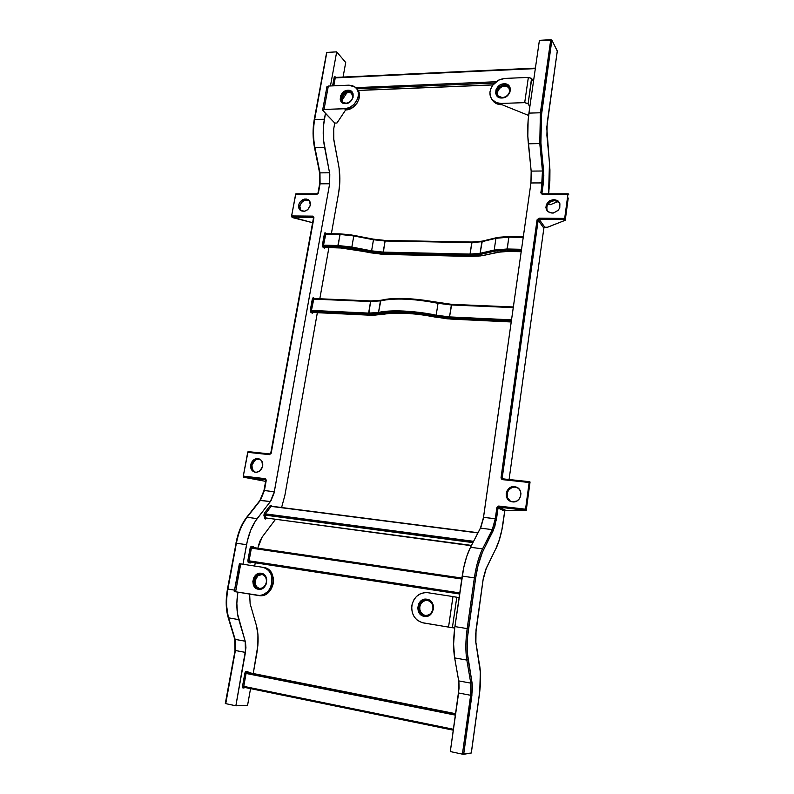 <?xml version="1.0" encoding="UTF-8"?>
<svg xmlns="http://www.w3.org/2000/svg" width="794" height="794" viewBox="0 0 794 794"><rect width="100%" height="100%" fill="white"/><g stroke="black" fill="none" stroke-linecap="round" stroke-linejoin="round"><path stroke-width="1.19" d="M261.524 574.32C257.782 574.161 255.35 576.186 254.219 580.374C253.812 584.692 255.41 587.352 259.003 588.384L258.378 589.247C249.505 588.175 252.522 571.531 261.246 573.298L261.524 574.32C265.127 575.313 266.724 577.982 266.337 582.31C265.285 586.339 262.963 588.384 259.37 588.433L259.003 588.384C255.41 587.352 253.812 584.692 254.219 580.374C255.291 576.305 257.643 574.28 261.276 574.29L261.246 573.298L259.876 573.248L255.976 574.866L253.673 577.913L252.81 581.744L253.951 586.121L256.442 588.582L260.442 589.237L264.233 587.193L266.288 583.908L266.724 579.223L264.819 575.243L261.246 573.298C270.149 574.28 267.171 591.083 258.378 589.247L259.003 588.384C262.754 588.553 265.206 586.528 266.337 582.31C266.724 577.982 265.127 575.313 261.524 574.32M348.109 91.449C344.576 91.945 342.313 93.98 341.331 97.553C341.033 101.106 342.581 102.992 346.005 103.23L345.509 103.627C337.093 104.232 339.624 90.278 347.901 90.258L348.109 91.449L351.285 92.432L352.814 97.106C351.821 100.709 349.558 102.744 346.005 103.23L342.899 102.287L341.331 97.553C342.313 93.98 344.576 91.945 348.109 91.449L347.901 90.258L346.611 90.447L342.442 92.898L340.566 95.885L340.239 99.716L341.648 102.257L344.874 103.617L348.725 102.724L351.464 100.451L353.082 97.344L353.022 93.553L351.325 91.241L347.901 90.258C356.337 89.583 353.836 103.637 345.509 103.627L346.005 103.23C349.558 102.744 351.821 100.709 352.814 97.106C353.102 93.543 351.534 91.657 348.109 91.449M259.479 588.433C256.154 587.232 254.705 584.592 255.132 580.533L257.782 575.858L262.099 574.439C258.497 574.479 256.184 576.513 255.132 580.533L254.219 580.374L255.132 580.533L255.698 585.198L257.206 587.232L259.32 588.394M342.78 102.178L342.045 98.337L344.01 94.565L348.258 92.293L351.99 93.226C347.474 91.28 344.159 92.987 342.045 98.337L341.331 97.553L342.671 102.019M427.093 600.304C422.845 600.095 420.165 602.239 419.073 606.735C418.795 611.37 420.711 614.248 424.84 615.4L424.333 616.352C414.21 615.102 416.919 597.237 426.894 599.232L427.093 600.304C431.221 601.415 433.157 604.294 432.899 608.948C431.916 613.196 429.415 615.37 425.405 615.459L424.84 615.4C420.711 614.248 418.795 611.37 419.073 606.735C420.086 602.428 422.636 600.264 426.715 600.254L426.894 599.232L428.393 599.629L431.579 601.951L433.147 604.839L433.484 609.038L431.44 613.593L427.44 616.184L422.825 615.936L419.172 612.938L417.694 608.214L418.885 603.361L422.329 599.986L426.894 599.232C437.047 600.373 434.387 618.407 424.333 616.352L424.84 615.4C429.107 615.618 431.797 613.474 432.899 608.948C433.157 604.294 431.221 601.415 427.093 600.304M427.648 600.413L427.42 600.383C423.341 600.393 420.8 602.557 419.778 606.854L419.073 606.735L419.778 606.854L420.741 604.065L422.597 601.872L425.068 600.592L427.648 600.413M411.848 605.574C413.922 596.889 419.073 592.572 427.301 592.632L423.768 592.741L419.837 594.061L416.403 596.552L413.763 599.996L412.136 604.115L411.669 608.551L412.384 612.928L414.25 616.878L417.098 620.054L422.001 622.625L448.541 627.101L423.351 622.923C415.103 620.6 411.272 614.824 411.848 605.574M504.18 85.087C500.2 85.623 497.739 87.787 496.786 91.578C496.597 95.34 498.443 97.344 502.314 97.583L501.917 97.999C492.439 98.664 494.692 83.866 504.041 83.827L504.18 85.087L508.458 86.685L509.738 91.082C508.785 94.893 506.304 97.067 502.314 97.583L498.126 96.044L496.786 91.578C497.739 87.787 500.2 85.623 504.18 85.087L504.041 83.827L507.386 84.521L510.195 87.926L510.006 92.015L507.445 95.727L504.101 97.622L500.508 97.92L497.501 96.56L495.654 93.226L496.002 89.801L497.987 86.635L500.458 84.799L504.041 83.827C513.539 83.072 511.346 97.999 501.917 97.999L502.314 97.583C506.304 97.067 508.785 94.893 509.738 91.082C509.907 87.3 508.051 85.305 504.18 85.087M509.311 87.936L508.974 87.539C503.763 84.66 499.883 86.288 497.322 92.422L496.786 91.578L497.322 92.422L498.93 88.918L502.165 86.516L505.957 86.01L509.311 87.936M490.077 91.399C491.982 83.836 496.915 79.509 504.845 78.427L498.543 80.154L492.478 85.474L490.692 88.968L489.948 92.62L490.325 96.134L491.794 99.21L496.29 102.654L501.103 103.438L501.907 104.689L528.606 115.438L501.907 104.689L501.103 103.438L524.695 102.644L501.103 103.438C497.739 103.508 494.98 102.495 492.826 100.421C490.503 98.009 489.59 95.002 490.077 91.399M309.273 200.594C304.817 199.105 301.66 200.932 299.795 206.063L298.683 205.13C300.569 199.959 303.745 198.143 308.211 199.681C309.988 200.902 310.692 202.738 310.335 205.18L307.814 209.576L304.509 211.254L300.311 210.301L298.683 207.502L299.01 203.919L300.291 201.696L304.469 199.076L306.742 199.076L309.422 200.783L310.335 205.18C308.469 210.331 305.313 212.167 300.857 210.688C299.04 209.457 298.316 207.611 298.683 205.13L299.795 206.063L301.412 202.639L304.43 200.366L306.742 199.909L309.273 200.594M259.777 459.18C255.837 458.823 253.246 460.838 251.976 465.215L250.706 464.768C252.016 460.302 254.666 458.297 258.665 458.753C261.762 459.865 263.112 462.326 262.695 466.108L260.045 470.753L256.621 472.271L254.288 472.003L252.313 470.733L250.576 466.108L252.413 461.096L255.549 458.882L257.941 458.614L260.134 459.389L261.812 461.086L262.695 466.108C261.405 470.544 258.784 472.559 254.814 472.162C251.648 471.06 250.279 468.599 250.706 464.768L251.976 465.215L252.284 469.105L254.983 472.202C252.552 470.763 251.549 468.44 251.976 465.215L254.606 460.609L256.809 459.349L259.777 459.18M271.697 506.453L271.032 505.321L270.188 505.579L264.422 513.063L265.385 513.877L271.141 506.383L265.385 513.877L473.601 541.319L265.385 513.877L265.146 514.462L473.274 541.945L265.146 514.462L265.156 515.127L472.926 542.62L265.156 515.127L266.03 518.264M554.629 200.515C548.237 201.795 545.796 205.299 547.314 211.045L546.619 208.624L546.987 205.964L549.954 202.053L554.629 200.515L553.944 199.483L554.629 200.515L557.259 201.041L559.512 202.718L554.629 200.515M552.068 213.139L547.81 211.551C544.406 205.517 546.451 201.497 553.944 199.483L549.875 200.614L547.671 202.49L546.282 204.941L545.915 207.601L546.629 210.063L549.438 212.603L553.468 213.02L558.371 210.132L559.77 207.671L559.899 203.711L557.706 200.634L553.944 199.483L558.331 201.15C561.606 207.194 559.512 211.194 552.068 213.139M515.385 487.139C507.793 485.918 503.733 497.759 510.532 501.342L507.416 497.54L507.396 492.419L508.855 489.819L511.822 487.655L514.661 487.099L517.628 487.764L515.385 487.139M512.497 501.868L511.276 501.61C502.85 499.495 506.006 485.352 514.572 486.692L511.693 486.96L509.103 488.34L507.177 490.613L506.225 493.441L506.374 496.409L507.624 499.049L509.768 500.964L512.497 501.868L516.755 501.054L519.068 499.178L520.546 496.558L520.943 493.59L520.219 490.732L518.472 488.409L514.572 486.692L516.021 487C524.268 489.283 520.983 503.247 512.497 501.868M262.328 567.224L265.742 568.375L268.65 570.628L270.814 573.814L272.024 577.655L271.697 584.592L270.109 588.483L267.628 591.748L263.32 594.656L259.698 595.5L235.62 591.778L240.731 563.899L262.328 567.224C277.533 568.772 273.384 597.445 258.149 595.48L235.62 591.778L240.731 563.899L262.328 567.224M258.646 595.569L259.509 595.679C274.724 597.644 278.853 569.03 263.677 567.482L268.124 569.268L271.518 572.921L273.354 577.893L273.334 583.441L271.439 588.701L267.985 592.85L263.479 595.272L258.646 595.569M348.814 85.176L352.06 85.534L354.858 86.883L356.953 89.097L358.173 91.995L358.402 95.33L357.618 98.813L354.283 104.103L350.273 107.16L345.727 108.659L324.041 109.443L328.319 86.06L348.814 85.176L355.236 87.171C363.106 92.848 355.186 108.927 344.586 108.748L345.658 109.919L336.984 123.001L334.76 123.06L336.984 123.001L345.658 109.919C355.911 110.088 363.91 94.814 356.744 88.789L359.216 93.196L359.037 98.843L356.943 103.309L352.407 107.706L345.658 109.919L344.586 108.748L324.041 109.443L328.319 86.06L348.814 85.176M258.07 547.284L262.159 537.072L259.678 541.597L258.07 547.284M255.261 562.837L254.676 566.043L255.261 562.837M239.738 563.8L240.731 563.899L239.381 563.71L234.27 591.55L235.62 591.778L234.27 591.55L239.738 563.8M343.077 77.068L345.708 62.488L343.077 77.068M263.975 490.523L260.422 500.309L247.083 517.281L259.946 500.438L270.357 501.57L260.422 500.309L264.422 490.533L274.317 491.744L329.659 183.771L320.081 183.811L318.374 193.071L317.005 194.292L295.616 194.322L291.606 215.938L312.747 216.127L313.938 217.705L271.121 453.434L269.394 454.644L247.708 452.322L243.292 476.092L265.583 478.842L266.268 480.201L264.422 490.533L274.317 491.744L270.357 501.57L257.157 518.631L247.083 517.281L257.157 518.631C252.155 525.261 248.621 533.945 246.547 544.694L236.384 543.215L246.547 544.694L242.974 564.246L247.351 540.883L250.745 530.104L255.4 521.102L271.022 500.627L274.029 493.183L329.659 183.771L329.788 174.124L323.615 140.568L323.476 126.107L325.441 113.353L334.76 123.06L333.708 128.876L334.76 123.06L322.632 110.227L324.041 109.443L322.662 109.989L326.91 86.834M326.93 86.675L328.319 86.06L326.949 86.635M342.025 100.322L346.958 92.62L342.025 100.322M256.313 625.176L257.931 634.605L257.861 645.433L253.226 673.52L256.869 653.015C258.685 642.415 258.497 633.136 256.313 625.176L250.13 603.748L256.313 625.176M250.547 688.626L247.559 705.429L235.858 705.797L245.942 647.854L245.505 642.396L237.466 613.623L236.85 603.251L237.882 592.155C236.245 602.616 236.543 611.777 238.786 619.648L228.612 617.841L235.133 639.359L245.207 641.224L245.445 652.41L235.391 650.494L225.744 703.643L235.858 705.797L245.445 652.41L235.391 650.494L235.133 639.359L245.207 641.224L238.786 619.648L228.612 617.841C226.23 609.584 225.992 599.986 227.918 589.059C225.992 599.986 226.23 609.584 228.612 617.841L235.133 639.359L235.391 650.494L225.744 703.643L235.858 705.797L247.559 705.429L250.547 688.626M249.644 594.111L250.13 603.748L249.644 594.111M248.314 672.528L455.627 714.044L246.686 672.538L246.08 671.466L247.857 671.506L248.462 672.578L247.857 671.506L248.462 672.578L455.677 713.717L248.462 672.578L247.857 671.506L245.902 671.496L245.048 672.587L242.537 686.205L242.944 688.021L245.554 687.604M333.708 128.876L333.411 137.163L339.107 168.159L339.812 182.044L338.76 192.158L331.376 233.734L338.76 192.158C340.298 183.126 340.229 174.015 338.552 164.824L333.798 139.893L333.708 128.876M328.914 247.559L319.813 298.772L328.914 247.559M317.342 312.687L284.917 495.168L281.612 507.515L284.917 495.168L317.342 312.687M275.349 519.534L262.159 537.072L275.349 519.534M471.318 545.706L265.911 517.966L471.487 545.399L265.911 517.966L264.73 518.403L263.965 515.564L264.263 513.301L263.916 515.266L264.73 518.403L265.236 519.087L265.93 518.73L264.73 518.403L265.911 517.966L265.156 515.127L263.965 515.564L265.156 515.127L265.385 513.877L264.422 513.063L270.188 505.579L271.141 506.383L477.948 532.943L271.141 506.383L270.188 505.579L271.29 506.244M250.199 562.996L251.142 562.202L249.356 561.854L459.627 593.932L249.356 561.854L251.142 562.202L250.199 562.996L251.142 562.202L250.199 562.996L248.413 562.638L250.199 562.996M461.919 578.062L251.996 547.334L251.38 546.322L253.733 547.592L253.316 546.788L251.38 546.322L250.358 547.255L247.847 560.643L248.244 562.569L249.356 561.854L248.413 562.638L247.847 560.643L249.078 560.852L251.39 548.148L461.78 579.015L251.39 548.148L249.078 560.852L249.356 561.854L459.627 593.932M370.838 300.966L313.888 298.524L311.456 310.404L368.615 313.094L370.56 301.541L313.471 299.11L312.36 298.822L313.392 297.73L314.583 298.554L313.084 297.651L310.275 310.782L310.653 312.111L312.29 313.223L313.392 312.469M340.08 233.922L325.877 233.644L323.525 245.197L337.897 245.495L323.525 245.197L323.754 246.279L338.115 246.587L339.852 234.419L325.5 234.18L324.399 233.873L325.401 232.9L326.314 233.644L324.806 232.94L322.374 245.545L322.731 246.904L324.309 248.204L325.451 247.44M530.948 182.957L531.295 172.536L527.821 136.201L528.109 120.529L529.836 106.743L528.923 113.115C527.534 123.179 527.345 133.412 528.357 143.803L539.781 143.585L542.461 170.998L541.2 193.875L567.918 194.381L564.683 218.4L539.047 218.171L537.062 219.859L501.054 477.581L501.401 478.961L502.602 479.655L529.141 482.494L525.549 509.202L498.563 506.066L496.925 507.396L495.297 518.75L483.526 517.311L530.948 182.957L542.223 182.918L530.948 182.957L531.176 171.097L542.461 170.998L531.176 171.097L528.357 143.803L539.781 143.585L540.386 112.778L528.923 113.115L540.386 112.778L550.758 39.7L539.404 40.345L533.449 81.643L539.404 40.345L551.87 40.117L540.724 120.43L540.615 139.575L543.821 175.365L541.965 193.031L542.481 193.796L540.853 192.684L542.362 194.371L567.918 194.381L564.792 219.601L539.166 219.352L544.823 227.213L547.264 227.302L565.239 220.266L547.562 227.253L544.823 227.213L543.84 228.047L538.173 220.206L502.235 477.829L504.329 479L501.054 477.581L502.602 479.655L529.141 482.494L525.529 509.391L526.214 510.562L530.055 482.008L529.479 481.69L529.141 482.494L529.509 481.69L530.055 482.008L526.214 510.562L508.577 510.661L526.214 510.562L525.549 509.202L498.92 506.076L499.069 507.158L525.688 510.294L499.069 507.158L505.728 510.324L499.069 507.158L498.92 506.076L496.836 507.753L498.027 508.001L494.761 526.819L482.325 552.495L477.928 566.062L475.636 578.092L467.517 637.215L467.348 652.906L472.212 683.912L472.38 690.175L463.676 754.29L471.269 753.03L479.765 691.187L480.33 672.121L475.695 641.483L475.537 635.14L483.288 578.36L485.819 569.229L495.893 548.604L499.267 539.989L501.927 529.529L504.706 511.157L498.027 508.001L499.069 507.158L498.027 508.001L496.836 507.753L495.297 518.75L492.26 529.628L482.544 548.882L470.514 547.264L480.936 527.087L483.278 518.879L530.948 182.957M479.675 665.531C480.956 673.957 480.827 683.862 479.298 695.256L471.318 752.99L462.416 754.151L463.676 754.29L471.884 695.455L470.634 695.286L471.884 695.455L472.023 682.592L470.773 683.128L472.023 682.592L468.113 659.536L466.842 660.072L468.113 659.536C466.733 650.872 466.842 640.629 468.45 628.808L467.18 628.61L468.45 628.808L475.636 578.092L474.375 577.863L475.636 578.092C477.343 566.529 479.993 557.09 483.596 549.776L482.544 548.882L483.596 549.776L493.282 530.501L492.26 529.628L493.282 530.501L496.498 518.988L495.297 518.75L492.26 529.628L482.544 548.882C478.851 556.366 476.132 566.023 474.375 577.863L467.18 628.61C465.532 640.718 465.413 651.199 466.842 660.072L470.773 683.128L458.724 680.895L454.654 657.918L466.842 660.072L470.773 683.128L470.634 695.286L458.614 692.993L458.724 680.895L470.773 683.128L470.634 695.286L462.416 754.151L450.307 751.561L458.614 692.993L470.634 695.286L462.416 754.151L450.307 751.561L459.081 688.031L458.912 682.135L454.654 657.918L466.842 660.072C465.413 651.199 465.532 640.718 467.18 628.61L454.922 626.585L463.676 567.809L466.723 556.445L470.514 547.264C466.743 554.708 463.974 564.316 462.197 576.097L474.375 577.863L467.18 628.61L454.922 626.585L454.724 628.034C453.255 639.537 453.235 649.492 454.654 657.918L453.602 644.133L454.724 628.034L452.382 627.717L456.788 597.217L459.091 597.703L462.197 576.097L474.375 577.863C476.132 566.023 478.851 556.366 482.544 548.882L470.514 547.264L480.439 528.129L492.26 529.628L480.439 528.129L483.526 517.311L496.498 518.988L498.027 508.001L504.706 511.157L503.217 521.956C501.689 532.675 499.247 541.558 495.893 548.604L486.355 568.057L483.02 580.086L476.033 629.88L475.874 642.832L479.626 665.739C480.906 674.037 480.777 683.882 479.258 695.276L471.279 752.96M334.145 77.504L332.617 85.871L334.145 77.514L535.335 68.602L335.247 77.881L333.798 85.821L335.247 77.881L334.145 77.514L334.84 76.601L334.145 77.514M336.696 51.858L345.708 62.488L336.696 51.858L330.453 85.97L336.696 51.858L327.059 52.404L336.696 51.858M335.683 77.415L335.137 76.79L335.683 77.415M322.662 109.989L325.441 113.353L324.369 119.249L314.652 119.537C313.034 128.807 313.134 138.216 314.96 147.763L324.637 147.585L314.96 147.763L319.972 172.874L329.56 172.794L329.659 183.771L320.081 183.811L319.972 172.874L329.56 172.794L324.637 147.585C322.84 137.997 322.751 128.559 324.369 119.249L314.652 119.537L313.769 123.209M313.402 126.603L313.203 130.077M313.164 133.6L313.561 140.667M313.997 144.121L314.493 147.595M265.643 481.363L244.413 477.373L265.643 481.363M264.084 490.573L266.228 480.539L265.027 478.643L265.295 479.645L265.027 478.643L243.292 476.092L243.56 477.085L265.533 479.715L244.413 477.373L243.262 476.261L248.026 451.687L247.708 452.322L269.394 454.644L271.211 453.096L269.96 453.95M246.507 517.896L241.604 525.886M240.195 529.032L238.915 532.377M237.803 535.871L236.84 539.493M236.066 543.205L227.471 588.989L234.528 590.15L227.918 589.059L236.384 543.215L227.471 588.979L236.384 543.215C238.468 532.516 242.031 523.871 247.083 517.281C242.031 523.871 238.468 532.516 236.384 543.215L236.066 543.205M226.995 592.81L226.35 604.026L228.275 617.087M568.236 197.994L565.239 220.266L564.792 219.601L565.239 220.266L568.236 197.994M558.103 201.487L550.371 204.693L558.103 201.487M568.256 193.875L568.693 194.58L568.167 193.805L567.918 194.381L568.256 193.875M547.155 123.159L546.927 135.605L549.478 162.71L548.575 193.805L549.855 180.953L549.934 169.866L546.758 127.576L557.289 50.965L551.87 40.117L557.309 51.134L547.185 122.911L546.907 135.427M508.468 510.661L505.788 510.334M509.083 479.507L543.86 228.176L538.173 220.206L537.062 219.859L501.054 477.581L502.235 477.829L538.173 220.206L539.166 219.352L564.792 219.601L564.683 218.4L539.047 218.171L539.166 219.352L539.047 218.171L537.062 219.859L538.173 220.206L539.166 219.352L544.823 227.213L543.811 228.225M533.449 81.643L529.836 106.743L527.901 103.567L524.695 102.644L528.357 77.405L504.845 78.427L528.357 77.405L524.695 102.644L528.099 103.816L531.543 78.358L528.357 77.405L531.742 78.606L533.449 81.643L531.742 78.606L528.099 103.816L529.836 106.743L533.449 81.643M506.979 494.692L507.207 493.074L506.979 494.692M547.761 204.366L550.669 204.634L547.761 204.366M546.609 208.018L546.808 206.569L546.609 208.018M475.934 642.634L479.526 665.144M475.785 642.247L476.033 629.87L483.02 580.086L486.097 568.603M495.625 549.15L486.335 568.296M503.207 522.005L503.247 521.995C501.729 532.734 499.267 541.687 495.873 548.843M508.577 510.661L505.728 510.324L504.706 511.157L505.728 510.324L508.577 510.661M504.696 511.207L503.247 521.976M557.249 51.233L547.215 123.001M546.957 135.546L549.458 162.522M548.843 191.88L548.614 193.805M568.067 193.875L542.63 193.805L542.362 194.371L541.965 193.031L543.324 183.265L542.223 182.918L540.853 192.684L542.53 193.855M542.223 182.918L543.324 183.265L543.582 170.66L542.461 170.998L542.223 182.918M539.781 143.585L542.461 170.998L543.582 170.66L540.913 143.248L539.781 143.585L540.913 143.248L541.518 113.165L540.386 112.778L539.781 143.585M550.758 39.7L540.386 112.778L541.518 113.165L551.87 40.117L550.758 39.7M550.163 204.634L548.128 204.624M529.459 481.7L502.989 478.861L502.602 479.655L502.979 478.861L529.489 481.69M502.939 478.861L502.235 477.829L502.959 478.851M543.87 228.116L545.002 227.223M319.595 172.566L314.503 147.644C312.697 138.206 312.598 128.886 314.206 119.705L326.8 52.454L314.652 119.537C313.034 128.807 313.134 138.216 314.96 147.763L319.516 172.695M225.307 703.504L235.074 650.375M314.206 119.705L326.592 52.702M248.244 451.627L269.92 453.94L271.211 453.096L313.938 217.705L312.747 216.127L312.975 217.219L291.835 217.02L291.606 215.938L292.589 217.625L312.598 222.717L291.835 217.02L313.491 217.655L312.747 216.127L291.606 215.938L295.834 193.865L316.707 194.322L318.454 192.773L317.213 193.865M300.906 210.718L299.804 208.435L299.795 206.063L300.906 210.718M265.504 479.705L265.891 480.588M246.547 517.48L247.083 517.281L246.547 517.48M235.937 543.165L235.947 543.165C238.002 532.576 241.555 523.99 246.606 517.41L259.946 500.438L263.975 490.513L265.792 480.529M318.007 192.962L319.714 184.139M319.625 184L319.525 172.745L319.635 183.95L318.007 192.912L317.074 193.805L295.993 193.805M269.851 453.94L248.284 451.637M270.774 453.106L313.491 217.834L312.975 217.219L313.57 217.764M313.987 298.564L313.471 299.11L370.56 301.541L370.947 300.936L370.56 301.541L380.435 300.866L378.5 312.508L368.615 313.094L311.456 310.404L311.685 311.466L368.823 314.176L370.56 301.541L380.435 300.866L380.922 300.261L378.5 312.508L368.615 313.094L368.823 314.176L379.085 313.57L378.5 312.508C392.613 309.66 411.848 310.553 436.174 315.198L438.03 303.288C413.753 298.623 394.558 297.819 380.435 300.866C390.976 297.74 417.426 298.772 438.03 303.288L437.96 302.643C417.694 298.197 391.68 297.184 381.299 300.271M434.933 317.005L435.023 317.014C416.046 312.905 391.72 311.824 381.964 314.503L370.282 315.228L313.173 312.459L311.685 311.466L370.351 314.235L379.085 313.57C389.457 310.692 415.52 311.844 435.837 316.25L436.174 315.198C415.52 310.722 389.03 309.561 378.5 312.508L379.085 313.57L392.961 312.012L407.501 312.35L449.702 318.027L449.533 316.915L436.174 315.198L438.03 303.288L451.359 304.975L449.533 316.915L436.174 315.198L435.837 316.25L448.024 317.928L511.376 320.955L449.702 318.027L449.533 316.915L451.707 304.35L451.359 304.975L513.271 307.606L451.359 304.975L438.03 303.288L438 302.613C414.061 297.998 395.035 297.214 380.931 300.261L370.947 300.936L313.819 298.534M450.972 319.089L434.973 317.044C412.711 312.806 395.154 311.963 382.311 314.513L370.391 315.198M451.607 304.38L439.29 302.911M421.703 299.933L451.687 304.35L513.361 306.96L451.786 304.39M511.534 319.833L449.533 316.915L511.534 319.833M405.853 298.584L398.568 298.455M395.164 298.534L391.948 298.703M372.575 301.025L371.046 300.976M434.973 317.044L450.962 319.089L511.237 321.977L451.061 319.059M511.237 321.947L447.002 318.781L419.798 314.484L404.97 313.164L391.958 313.183L373.646 315.278L313.094 312.459M339.772 247.748L325.193 247.43L323.754 246.279L338.115 246.587L351.643 248.085L351.851 247.043L337.897 245.495L338.115 246.587L348.169 247.48L371.374 251.877L371.602 250.844L351.851 247.043L353.777 235.937L339.852 234.419L340.209 233.873L337.897 245.495L351.851 247.043L351.643 248.085L371.374 251.877L383.274 253.197L383.075 252.115L371.602 250.844L373.488 239.748L353.777 235.937L353.856 235.352L340.338 233.922L348.645 234.558M325.997 233.694L325.5 234.18L339.852 234.419L353.777 235.937L351.851 247.043L371.602 250.844L371.374 251.877L381.854 253.147L470.177 255.221L470.028 254.1L383.075 252.115L371.602 250.844L373.547 239.163L353.856 235.401M339.634 247.788L381.299 254.179L471.289 256.402L480.648 255.916L502.304 251.529L521.211 251.658L508.21 251.37L497.332 252.254L483.556 255.469L471.378 256.452L384.673 254.388L370.987 252.869L351.325 249.048L339.524 247.738L325.133 247.43M325.877 233.644L340.219 233.873L353.856 235.361L353.777 235.937L373.488 239.748L384.941 240.999L383.274 253.197L470.177 255.221L480.658 254.378L480.132 253.286L470.028 254.1L471.765 242.607L384.941 240.999L385.279 240.443L383.075 252.115L470.028 254.1L470.177 255.221L473.105 255.221L479.556 254.606L494.731 251.172L494.205 250.06L480.132 253.286L470.028 254.1L472.073 242.031L471.765 242.607L481.859 241.704L480.132 253.286L480.658 254.378L494.731 251.172L507.177 250.15L507.038 248.998L494.205 250.06L495.932 238.319L482.295 241.128L480.132 253.286L494.205 250.06L494.731 251.172L503.694 250.16L521.38 250.447L507.177 250.15L508.756 237.158L495.932 238.319L496.379 237.724L482.305 241.128L472.073 242.031L385.288 240.443L373.547 239.163L373.488 239.748L384.941 240.999L471.765 242.607L481.859 241.704L495.932 238.319L494.205 250.06L507.038 248.998L509.043 236.572L508.756 237.158L523.226 237.396L508.756 237.158L495.932 238.319L499.376 237.227L507.366 236.622M385.159 240.493L374.46 239.381M373.527 239.202L353.856 235.361M370.987 252.869L384.792 254.338M471.964 242.081L385.398 240.493M384.673 254.388L471.487 256.402M471.378 256.452L483.824 255.311M497.907 252.135L483.556 255.469M523.306 236.86L509.133 236.632M353.836 235.391L350.372 234.796M497.639 252.284L508.398 251.38M371.006 252.829L345.281 248.135L325.312 247.48M521.539 249.296L507.038 248.998L521.539 249.296M248.462 672.578L246.686 672.538L246.08 673.451L455.478 715.136L246.08 673.451L243.768 686.363L453.463 729.279L243.768 686.363L243.996 687.286L453.334 730.192L243.957 687.276L243.113 688.061L244.026 687.286M251.996 547.334L251.39 548.148L250.16 547.929L253.772 547.731L251.996 547.334M251.966 547.334L251.38 546.322L250.16 547.929L247.847 560.643L459.776 592.91L249.078 560.852L249.346 561.854L250.973 562.172M459.617 594.011L251.142 562.202L459.617 594.011M492.945 84.849L358.044 90.377L492.945 84.849M356.744 88.789L494.533 83.052L356.744 88.789M533.667 80.164L532.635 80.204L533.667 80.164M496.042 81.742L355.772 87.658L496.042 81.742M335.554 77.415L535.404 68.115M491.992 99.478L496.032 103.419L501.907 104.689C498.553 104.758 495.793 103.746 493.64 101.672L491.992 99.478M497.788 95.667L497.322 92.422L497.788 95.667M335.534 77.425L335.137 76.79L335.445 77.465M325.193 247.43L324.309 248.204L322.87 247.053L323.754 246.279L325.193 247.43M324.399 233.873L325.5 234.18L323.525 245.197L322.424 244.899L324.399 233.873M322.87 247.053L322.424 244.899L323.525 245.197L323.754 246.279L322.87 247.053M313.173 312.459L312.29 313.223L310.791 312.231L311.685 311.466L313.173 312.459M312.36 298.822L313.471 299.11L311.456 310.404L310.335 310.117L312.36 298.822M310.791 312.231L310.335 310.117L311.456 310.404L311.685 311.466L310.791 312.231M459.091 597.703L454.724 628.034L450.843 627.478L448.541 627.101L452.977 596.572L427.867 592.711L452.977 596.572L448.541 627.101L452.382 627.717L456.788 597.217L452.977 596.572L459.091 597.703M425.227 615.449L422.984 614.496L420.999 612.502L419.867 609.822L419.778 606.854C419.49 611.32 421.306 614.179 425.227 615.449M245.753 687.286L243.113 688.061L242.537 686.205L244.86 673.292L246.08 671.466L246.686 672.538L246.08 673.451L244.86 673.292L246.08 673.451L243.768 686.363L242.537 686.205L243.768 686.363L243.986 687.276M262.02 574.419L261.276 574.29M351.99 93.226L351.285 92.432M427.42 600.383L426.715 600.254M508.974 87.539L508.458 86.685M309.233 200.554L308.211 199.681M259.638 459.111L258.665 458.753M516.825 487.447L516.021 487M559.016 202.192L558.331 201.15M505.748 510.334L504.746 511.177M549.508 162.641L548.892 191.751M542.63 193.805L568.157 193.805M506.979 495.009L507.287 492.766M546.887 206.281L546.609 208.306M547.473 204.852L548.029 204.683M544.902 227.273L547.304 227.302M478.057 532.724L271.469 506.215M227.471 588.989C225.565 599.807 225.814 609.335 228.196 617.593L234.726 639.101L234.955 650.385M370.282 315.228L313.273 312.489M509.023 236.572L496.379 237.724M509.043 236.572L523.315 236.801M508.299 251.43L521.201 251.708M248.522 672.587L455.677 713.707M358.104 90.476L492.856 84.958M492.826 100.421L493.64 101.672M259.509 595.679L258.149 595.48"/></g></svg>

